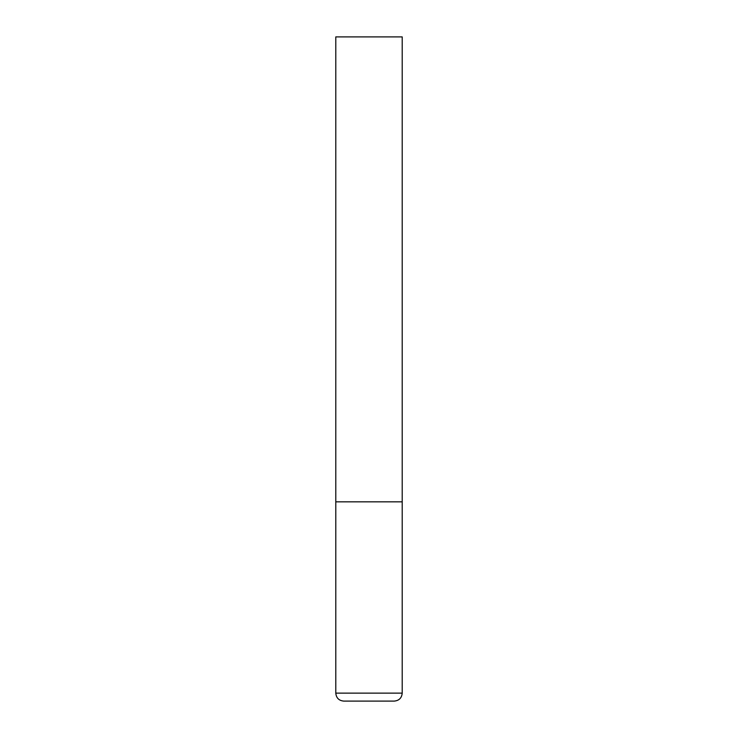 <?xml version="1.0" encoding="UTF-8"?>
<svg xmlns="http://www.w3.org/2000/svg" width="738" height="738" viewBox="0 0 738 738"><rect width="100%" height="100%" fill="white"/><g stroke="black" fill="none" stroke-linecap="round" stroke-linejoin="round"><path stroke-width="1.11" d="M335.79 693.13L402.21 693.13L402.21 501.84L335.79 501.84L402.21 501.84L402.21 36.9L335.79 36.9L335.79 693.13C336.26 697.973 338.917 700.63 343.76 701.1L394.24 701.1L343.76 701.1M402.21 693.13C401.74 697.973 399.083 700.63 394.24 701.1"/></g></svg>
